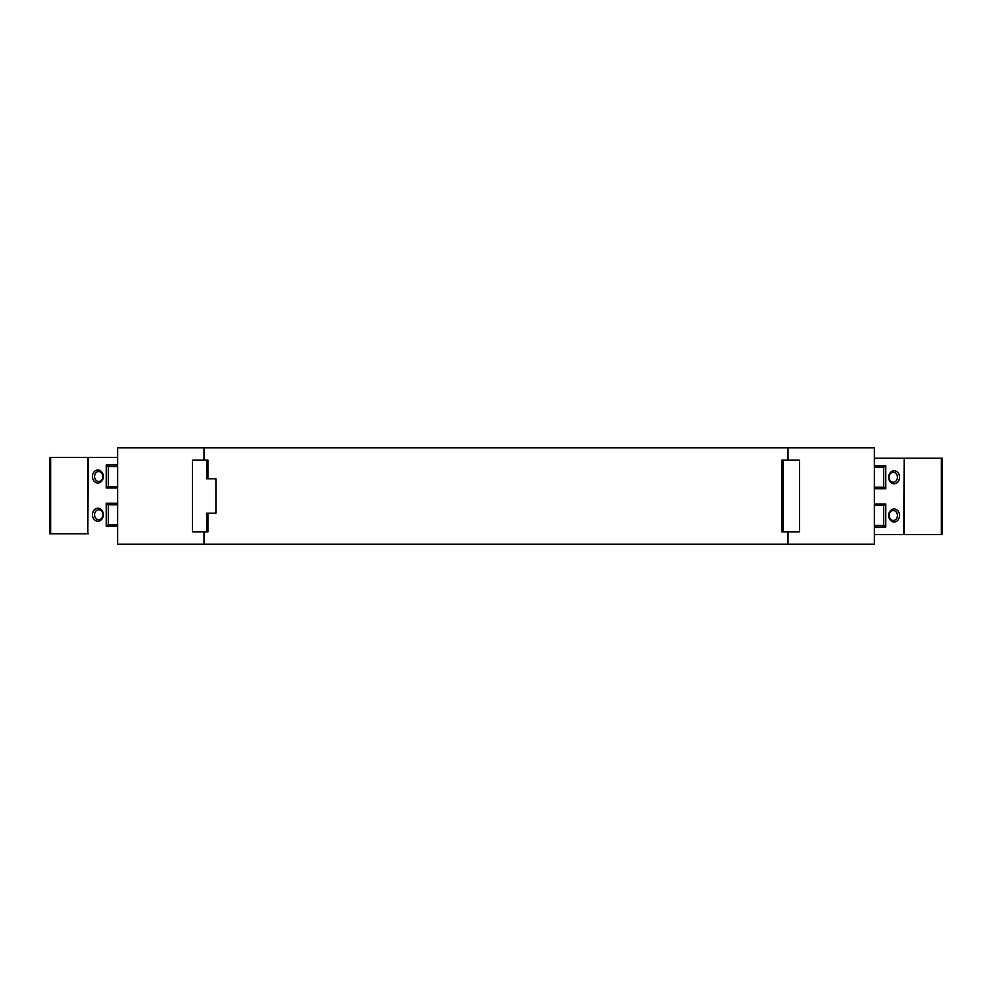 <?xml version="1.0" encoding="UTF-8"?>
<svg xmlns="http://www.w3.org/2000/svg" width="992" height="992" viewBox="0 0 992 992"><rect width="100%" height="100%" fill="white"/><g stroke="black" fill="none" stroke-linecap="round" stroke-linejoin="round"><path stroke-width="1.49" d="M787.995 544.162L117.626 544.162L117.626 447.838L874.374 447.838L874.374 544.162L787.995 544.162L787.995 531.923L799.54 531.923L799.54 460.077L787.995 460.077L787.995 447.838M206.696 460.077L206.696 478.801L207.923 478.801L207.923 460.077L192.46 460.077L192.46 531.923L207.923 531.923L207.923 513.199L206.696 513.199L206.696 531.923M204.005 460.077L204.005 447.838M204.005 544.162L204.005 531.923M787.995 531.923L781.783 531.923L781.783 460.077L787.995 460.077M207.923 478.801L215.921 478.801L215.921 513.199L207.923 513.199M783.11 531.923L783.11 460.077M888.658 477.276A6.498 5.444 90 0 0 894.102 483.774A6.498 5.444 90 0 0 899.558 477.276A6.498 5.444 90 0 0 894.102 470.778A6.498 5.444 90 0 0 888.658 477.276M889.105 477.276A4.972 4.166 90 0 0 893.271 482.236A4.972 4.166 90 0 0 897.438 477.276A4.972 4.166 90 0 0 893.271 472.304A4.972 4.166 90 0 0 889.105 477.276M874.374 504.023L885.769 504.023L883.661 505.56L874.374 505.56M883.661 505.56L883.661 525.425L885.769 526.963L885.769 504.023M874.374 525.425L883.661 525.425M885.769 526.963L874.374 526.963M883.661 487.208L883.661 467.331L885.769 465.806L885.769 488.734L883.661 487.208L874.374 487.208M874.374 488.734L885.769 488.734M888.658 515.493A6.498 5.444 90 0 0 894.102 521.99A6.498 5.444 90 0 0 899.558 515.493A6.498 5.444 90 0 0 894.102 508.995A6.498 5.444 90 0 0 888.658 515.493M889.105 515.493A4.972 4.166 90 0 0 893.271 520.465A4.972 4.166 90 0 0 897.438 515.493A4.972 4.166 90 0 0 893.271 510.52A4.972 4.166 90 0 0 889.105 515.493M904.171 458.168L942.4 458.168L942.4 534.601L904.171 534.601L904.171 458.168L903.724 534.601L874.374 534.601M885.769 465.806L874.374 465.806M874.374 467.331L883.661 467.331M874.374 458.168L903.724 458.168M103.342 514.724A6.498 5.444 -90 0 0 97.898 508.226A6.498 5.444 -90 0 0 92.442 514.724A6.498 5.444 -90 0 0 97.898 521.222A6.498 5.444 -90 0 0 103.342 514.724M102.895 514.724A4.972 4.166 -90 0 0 98.729 509.764A4.972 4.166 -90 0 0 94.562 514.724A4.972 4.166 -90 0 0 98.729 519.696A4.972 4.166 -90 0 0 102.895 514.724M117.626 487.977L106.231 487.977L108.339 486.44L117.626 486.44M108.339 486.44L108.339 466.575L106.231 465.037L106.231 487.977M117.626 466.575L108.339 466.575M106.231 465.037L117.626 465.037M108.339 504.792L108.339 524.669L106.231 526.194L106.231 503.266L108.339 504.792L117.626 504.792M117.626 503.266L106.231 503.266M103.342 476.507A6.498 5.444 -90 0 0 97.898 470.01A6.498 5.444 -90 0 0 92.442 476.507A6.498 5.444 -90 0 0 97.898 483.005A6.498 5.444 -90 0 0 103.342 476.507M102.895 476.507A4.972 4.166 -90 0 0 98.729 471.535A4.972 4.166 -90 0 0 94.562 476.507A4.972 4.166 -90 0 0 98.729 481.48A4.972 4.166 -90 0 0 102.895 476.507M88.276 533.832L49.6 533.832L49.6 457.399L87.829 457.399L87.829 533.832L88.276 457.399L117.626 457.399M106.231 526.194L117.626 526.194M117.626 524.669L108.339 524.669M87.829 533.832L49.6 533.832L49.6 457.399L49.6 533.832M941.358 534.601L941.358 458.168M50.642 457.399L50.642 533.832"/></g></svg>
